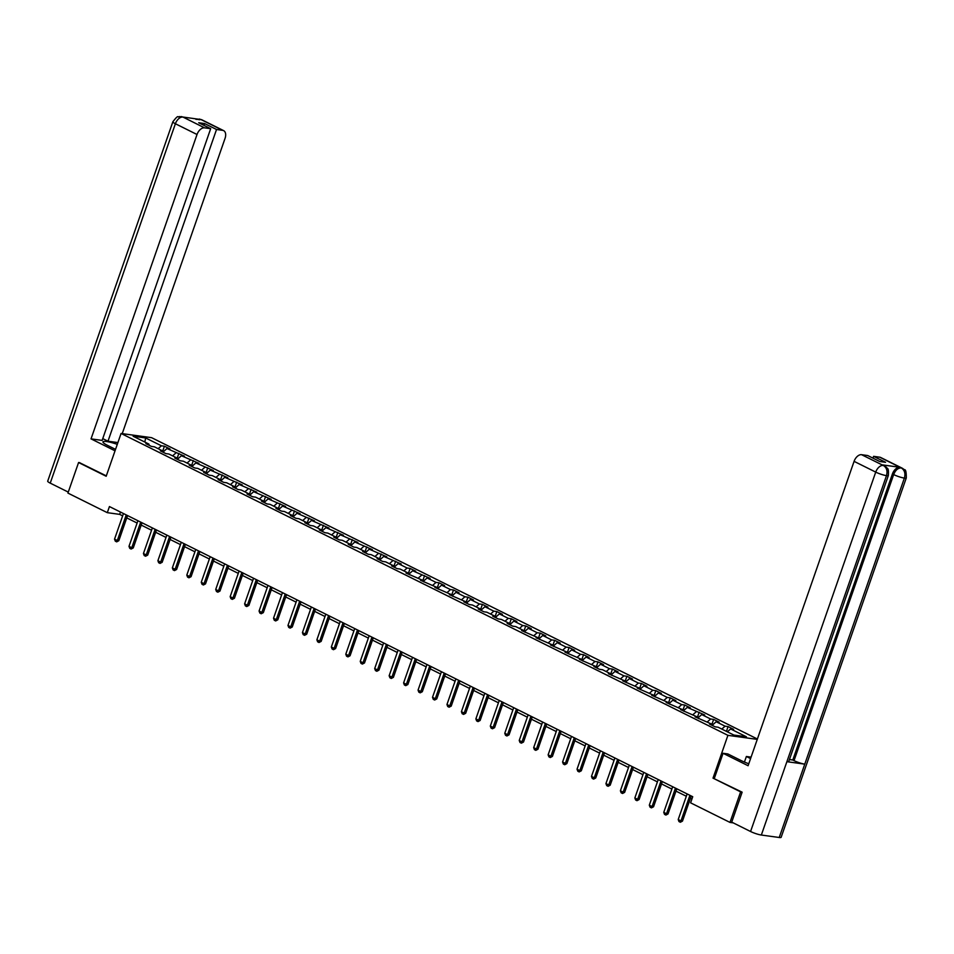 <?xml version="1.0" encoding="UTF-8"?>
<svg xmlns="http://www.w3.org/2000/svg" width="954" height="954" viewBox="0 0 954 954"><rect width="100%" height="100%" fill="white"/><g stroke="black" fill="none" stroke-linecap="round" stroke-linejoin="round"><path stroke-width="1.43" d="M757.393 739.016L151.591 437.671L121.075 433.474L727.914 735.343L757.273 739.374M149.253 445.339L148.872 444.063L145.867 443.658L151.424 446.412L154.429 446.83L163.325 451.254L160.32 450.837L165.877 453.603L168.882 454.021L177.778 458.445L174.773 458.027L180.33 460.794L183.335 461.211L192.231 465.635L189.226 465.218L194.783 467.985L197.788 468.402L206.684 472.826L203.679 472.409L209.236 475.175L212.241 475.593L221.137 480.017L218.132 479.6L223.689 482.366L226.694 482.784L235.59 487.208L232.585 486.79L238.142 489.557L241.147 489.974L250.043 494.399L247.038 493.981L252.595 496.748L255.6 497.153L264.496 501.577L261.491 501.172L267.048 503.939L270.054 504.344L278.95 508.768L275.945 508.363L281.502 511.129L284.507 511.535L293.403 515.959L290.398 515.554L295.955 518.308L298.96 518.726L307.856 523.15L304.851 522.732L310.408 525.499L313.413 525.916L322.309 530.341L319.304 529.923L324.861 532.69L327.866 533.107L336.762 537.531L333.757 537.114L339.314 539.881L342.319 540.298L351.215 544.722L348.21 544.305L353.767 547.071L356.772 547.489L365.668 551.913L362.663 551.495L368.22 554.262L371.225 554.679L380.121 559.104L377.116 558.686L382.673 561.453L385.678 561.87L394.574 566.294L391.569 565.877L397.126 568.644L400.131 569.049L409.027 573.473L406.022 573.068L423.481 580.664L420.476 580.259L437.934 587.855L434.929 587.449L452.387 595.046L449.382 594.64L466.84 602.236L463.835 601.819L469.392 604.586L472.397 605.003L481.293 609.427L478.288 609.01L483.845 611.776L486.85 612.194L495.746 616.618L492.741 616.201L498.298 618.967L501.303 619.384L510.199 623.809L507.182 623.391L512.751 626.158L515.756 626.575L524.652 630.999L521.635 630.582L539.105 638.19L536.088 637.773L553.558 645.369L550.541 644.964L568.012 652.56L564.995 652.154L582.465 659.751L579.448 659.345L596.918 666.941L593.901 666.536L599.47 669.291L602.475 669.708L611.371 674.132L608.354 673.715L625.824 681.323L622.807 680.906L640.277 688.514L637.26 688.096L654.73 695.704L651.713 695.287L669.183 702.895L666.166 702.478L683.636 710.086L680.619 709.669L698.089 717.265L695.072 716.859L712.543 724.456L709.526 724.05L715.095 726.817L718.1 727.222L733.853 735.057L746.386 736.786L730.633 728.951L733.638 729.357L728.081 726.59L726.423 731.36M148.872 444.063L133.119 436.228L145.652 437.958L161.405 445.792L164.41 446.198L162.752 450.968M728.081 726.59L725.076 726.185L716.18 721.761L719.185 722.166L713.628 719.399L710.623 718.994L701.727 714.57L704.732 714.975L687.274 707.379L690.279 707.796L684.722 705.03L681.716 704.612L672.82 700.188L675.826 700.606L670.268 697.839L667.263 697.422L658.367 692.998L661.372 693.415L655.815 690.648L652.81 690.231L643.914 685.807L646.919 686.224L641.362 683.458L638.357 683.04L629.461 678.616L632.466 679.033L626.909 676.267L623.904 675.849L615.008 671.425L618.013 671.843L612.456 669.076L609.451 668.671L600.555 664.234L603.56 664.652L598.003 661.885L594.998 661.48L586.102 657.056L589.107 657.461L583.55 654.694L580.545 654.289L571.649 649.865L574.654 650.27L569.097 647.504L566.092 647.098L557.196 642.674L560.201 643.079L554.644 640.325L551.639 639.907L542.743 635.483L545.748 635.901L540.191 633.134L537.185 632.717L528.289 628.292L531.295 628.71L525.737 625.943L522.732 625.526L513.836 621.102L516.841 621.519L511.284 618.752L508.279 618.335L499.383 613.911L502.388 614.328L496.831 611.562L493.826 611.144L484.93 606.72L487.935 607.138L482.378 604.371L479.373 603.954L470.477 599.529L473.482 599.947L467.925 597.18L464.92 596.763L456.024 592.339L459.029 592.756L453.472 589.989L450.467 589.584L441.571 585.16L444.576 585.565L439.019 582.799L436.014 582.393L427.118 577.969L430.135 578.374L412.665 570.778L415.682 571.184L410.113 568.429L407.108 568.012L398.212 563.587L401.229 564.005L383.758 556.397L386.775 556.814L369.305 549.206L372.322 549.623L354.852 542.015L357.869 542.432L340.399 534.824L343.416 535.242L325.946 527.634L328.963 528.051L311.493 520.443L314.51 520.86L297.04 513.264L300.057 513.669L282.587 506.073L285.604 506.479L268.134 498.882L271.151 499.288L253.681 491.692L256.698 492.109L239.227 484.501L242.244 484.918L224.774 477.31L227.791 477.727L210.321 470.119L213.338 470.537L195.868 462.928L198.885 463.346L181.415 455.738L184.432 456.155L166.962 448.547L169.979 448.964L164.41 446.198M888.365 475.462A8.061 1.288 -160.8 0 1 886.493 475.641C887.721 471.026 886.707 467.663 883.452 465.54L886.457 467.257C886.922 469.034 888.949 466.566 888.365 475.462L788.755 761.495A8.061 1.288 -160.8 0 1 786.883 761.686L761.34 835.036A8.061 1.288 -160.8 0 1 750.571 831.506L731.718 822.121L742.14 792.178L713.02 778.13L740.626 791.868L729.989 822.42L690.613 802.839L692.735 796.721L109.436 506.562L107.301 512.668L119.667 514.373L122.649 515.852M163.706 452.53L163.325 451.254M166.962 448.547L163.444 451.671M175.858 452.971L172.602 455.869M178.159 459.721L177.778 458.445M181.415 455.738L177.897 458.862M190.311 460.162L187.056 463.06M192.613 466.911L192.231 465.635M195.868 462.928L192.35 466.053M204.764 467.353L201.509 470.25M207.066 474.102L206.684 472.826M210.321 470.119L206.803 473.244M219.217 474.543L215.962 477.441M221.519 481.281L221.137 480.017M224.774 477.31L221.256 480.434M233.67 481.734L230.415 484.632M235.972 488.472L235.59 487.208M239.227 484.501L235.71 487.613M248.123 488.925L244.868 491.811M250.425 495.663L250.043 494.399M253.681 491.692L250.163 494.804M262.577 496.116L259.321 499.002M264.878 502.853L264.496 501.577M268.134 498.882L264.616 501.995M277.03 503.307L273.774 506.192M279.331 510.044L278.95 508.768M282.587 506.073L279.069 509.186M291.483 510.497L288.227 513.383M293.784 517.235L293.403 515.959M297.04 513.264L293.522 516.376M305.936 517.688L302.68 520.574M308.237 524.426L307.856 523.15M311.493 520.443L307.975 523.567M320.389 524.867L317.133 527.765M322.69 531.616L322.309 530.341M325.946 527.634L322.428 530.758M334.842 532.058L331.587 534.956M337.144 538.807L336.762 537.531M340.399 534.824L336.881 537.949M349.295 539.248L346.04 542.146M351.597 545.998L351.215 544.722M354.852 542.015L351.334 545.139M363.748 546.439L360.493 549.337M366.05 553.177L365.668 551.913M369.305 549.206L365.787 552.33M378.201 553.63L374.946 556.528M380.503 560.368L380.121 559.104M383.758 556.397L380.241 559.509M392.654 560.821L389.399 563.719M394.956 567.558L394.574 566.294M398.212 563.587L394.694 566.7M407.108 568.012L403.852 570.897M409.409 574.749L409.027 573.473M412.665 570.778L409.147 573.891M421.561 575.202L418.305 578.088M423.862 581.94L423.481 580.664M427.118 577.969L423.6 581.081M436.014 582.393L432.758 585.279M438.315 589.131L437.934 587.855M441.571 585.16L438.053 588.272M450.467 589.584L447.211 592.47M452.768 596.322L452.387 595.046M456.024 592.339L452.506 595.463M464.92 596.763L461.664 599.661M467.221 603.512L466.84 602.236M470.477 599.529L466.959 602.654M479.373 603.954L476.118 606.851M481.675 610.703L481.293 609.427M484.93 606.72L481.412 609.844M493.826 611.144L490.571 614.042M496.128 617.894L495.746 616.618M499.383 613.911L495.865 617.035M508.279 618.335L505.024 621.233M510.581 625.085L510.199 623.809M513.836 621.102L510.318 624.226M522.732 625.526L519.477 628.424M525.034 632.264L524.652 630.999M528.289 628.292L524.772 631.417M537.185 632.717L533.93 635.614M539.487 639.454L539.105 638.19M542.743 635.483L539.225 638.596M551.639 639.907L548.383 642.793M553.94 646.645L553.558 645.369M557.196 642.674L553.678 645.786M566.092 647.098L562.836 649.984M568.393 653.836L568.012 652.56M571.649 649.865L568.131 652.977M580.545 654.289L577.289 657.175M582.846 661.027L582.465 659.751M586.102 657.056L582.584 660.168M594.998 661.48L591.742 664.366M597.299 668.217L596.918 666.941M600.555 664.234L597.037 667.359M609.451 668.671L606.195 671.556M611.752 675.408L611.371 674.132M615.008 671.425L611.49 674.55M623.904 675.849L620.649 678.747M626.206 682.599L625.824 681.323M629.461 678.616L625.943 681.74M638.357 683.04L635.102 685.938M640.659 689.79L640.277 688.514M643.914 685.807L640.396 688.931M652.81 690.231L649.543 693.129M655.112 696.98L654.73 695.704M658.367 692.998L654.849 696.122M667.263 697.422L663.996 700.319M669.565 704.159L669.183 702.895M672.82 700.188L669.303 703.313M681.716 704.612L678.449 707.51M684.018 711.35L683.636 710.086M687.274 707.379L683.756 710.491M696.17 711.803L692.902 714.689M698.471 718.541L698.089 717.265M701.727 714.57L698.209 717.682M710.623 718.994L707.355 721.88M712.924 725.732L712.543 724.456M716.18 721.761L712.662 724.873M725.076 726.185L721.808 729.071M730.633 728.951L727.377 731.837M740.626 791.868L741.866 792.035M729.989 822.42L733.209 822.873M79.802 462.69L78.574 462.523L67.925 493.087L107.301 512.668M78.574 462.523L106.18 476.261L121.075 433.474M713.02 778.13L727.914 735.343M126.763 517.903L137.102 523.042M141.216 525.082L151.555 530.233M155.669 532.272L166.008 537.424M170.11 539.463L180.461 544.615M184.563 546.654L194.914 551.806M199.016 553.845L209.367 558.996M213.469 561.035L223.82 566.187M227.923 568.226L238.273 573.366M242.376 575.417L252.727 580.557M256.829 582.608L267.18 587.747M271.282 589.799L281.633 594.938M285.735 596.977L296.086 602.129M300.188 604.168L310.539 609.32M314.641 611.359L324.992 616.511M329.094 618.55L339.445 623.701M343.547 625.741L353.898 630.892M358 632.931L368.351 638.083M372.454 640.122L382.804 645.262M386.907 647.313L397.258 652.453M401.36 654.504L411.711 659.643M415.813 661.694L426.164 666.834M430.266 668.873L440.617 674.025M444.719 676.064L455.07 681.216M459.172 683.255L469.523 688.406M473.625 690.446L483.976 695.597M488.078 697.636L498.429 702.788M502.531 704.827L512.882 709.979M516.985 712.018L527.335 717.169M531.438 719.209L541.789 724.348M545.891 726.399L556.242 731.539M560.344 733.59L570.695 738.73M574.797 740.769L585.148 745.921M589.25 747.96L599.601 753.111M603.703 755.151L614.054 760.302M618.156 762.341L628.507 767.493M632.609 769.532L642.96 774.684M647.062 776.723L657.413 781.875M661.516 783.914L671.866 789.065M675.969 791.104L686.32 796.244M690.422 798.295L691.936 799.047M145.652 437.958L144.817 442.048M161.405 445.792L158.149 448.678M120.478 512.059L119.667 514.373M713.628 719.399L711.97 724.181M699.175 712.221L697.517 716.991M684.722 705.03L683.064 709.8M670.268 697.839L668.611 702.609M655.815 690.648L654.158 695.418M641.362 683.458L639.705 688.228M626.909 676.267L625.252 681.037M612.456 669.076L610.798 673.846M598.003 661.885L596.345 666.655M583.55 654.694L581.892 659.464M569.097 647.504L567.439 652.286M554.644 640.325L552.986 645.095M540.191 633.134L538.533 637.904M525.737 625.943L524.08 630.713M511.284 618.752L509.627 623.522M496.831 611.562L495.174 616.332M482.378 604.371L480.721 609.141M467.925 597.18L466.267 601.95M453.472 589.989L451.814 594.759M439.019 582.799L437.361 587.569M424.566 575.608L422.908 580.39M410.113 568.429L408.455 573.199M395.66 561.238L394.002 566.008M381.206 554.047L379.549 558.817M366.753 546.857L365.096 551.627M352.3 539.666L350.643 544.436M337.847 532.475L336.19 537.245M323.394 525.284L321.736 530.054M308.941 518.094L307.283 522.864M294.488 510.903L292.83 515.673M280.035 503.712L278.377 508.494M265.582 496.533L263.924 501.303M251.129 489.342L249.471 494.112M236.675 482.152L235.018 486.922M222.222 474.961L220.565 479.731M207.769 467.77L206.112 472.54M193.316 460.579L191.659 465.349M178.863 453.388L177.205 458.158M689.909 795.314L680.989 820.917L682.468 821.12L680.357 822.253L678.974 821.561L678.211 819.534L687.13 793.931M691.233 795.97L682.468 821.12M678.211 819.534L680.989 820.917L680.357 822.253M714.343 778.345L723.072 753.29L727.819 753.934L740.972 760.481A14.751 2.361 19.2 0 0 748.783 763.749M723.072 753.29L748.091 765.728L854.08 461.354A7.87 4.83 -63.6 0 1 861.593 454.7L867.735 455.547L879.683 461.486L885.539 462.285L873.59 456.346L879.731 457.193A7.87 4.83 -63.6 0 1 880.673 457.479L902.317 468.235A7.87 4.83 116.4 0 0 901.363 467.949L879.731 457.193M744.43 762.055L746.374 756.486L751.084 757.13M746.374 756.486L750.583 758.585M902.317 468.235L904.404 469.738C905.704 469.308 906.336 472.039 906.3 477.918L781.147 837.302A8.061 1.288 -160.8 0 1 779.227 837.493L804.771 764.142A8.061 1.288 -160.8 0 1 794.038 760.624L893.659 474.579L892.407 473.959A7.87 4.83 -63.6 0 1 899.908 467.305L882.176 464.86A7.87 4.83 -63.6 0 1 883.13 465.158L884.382 465.779M761.34 835.036L779.227 837.493M750.571 831.506L875.724 472.111A8.061 1.288 -160.8 0 0 886.493 475.641L786.883 761.686L804.771 764.142L904.38 478.097C905.632 473.494 904.63 470.131 901.375 467.997L901.363 467.949M873.59 456.346L872.958 458.147M789.435 759.539L792.798 759.992L892.407 473.959M792.798 759.992L794.038 760.624M117.294 444.337A14.751 2.361 19.2 0 0 102.984 441.857A14.751 2.361 19.2 0 0 107.635 445.435L115.541 449.37M117.914 442.573L107.981 441.213L216.534 129.494L222.676 130.34L201.044 119.572L182.894 117.032L204.526 127.848A7.87 4.83 116.4 0 0 197.025 134.502L175.393 123.746L50.24 483.129L68.271 492.097M102.746 438.601L107.981 441.213M203.953 125.344L204.573 123.555L198.718 122.744L210.679 128.695L102.126 440.402L91.035 438.876L197.025 134.502M115.04 450.825L91.035 438.876M122.231 433.641L225.061 138.354A7.87 4.83 116.4 0 0 223.618 130.626A7.87 4.83 116.4 0 0 222.676 130.34M50.24 483.129A8.061 1.288 -160.8 0 1 47.7 481.174L172.853 121.79A8.061 1.288 -160.8 0 0 175.393 123.746A7.87 4.83 -63.6 0 1 182.894 117.092M210.679 128.695L204.526 127.848M204.573 123.555L216.534 129.494M79.492 462.654L106.311 475.879M199.016 119.751L200.829 119.548M195.88 119.322L200.805 119.488M172.853 121.79C179.352 113.323 177.384 118.272 179.388 116.555L182.882 117.032M675.456 788.123L666.536 813.726L668.015 813.941L665.904 815.062L664.521 814.37L663.757 812.355L672.677 786.74M676.78 788.791L668.015 813.941M663.757 812.355L666.536 813.726L665.904 815.062M661.003 780.932L652.083 806.547L653.562 806.75L651.451 807.871L650.068 807.179L649.304 805.164L658.224 779.549M662.326 781.6L653.562 806.75M649.304 805.164L652.083 806.547L651.451 807.871M646.55 773.742L637.63 799.357L639.108 799.559L636.998 800.68L635.614 799.989L634.851 797.973L643.771 772.37M647.873 774.409L639.108 799.559M634.851 797.973L637.63 799.357L636.998 800.68M632.097 766.563L623.177 792.166L624.655 792.369L622.545 793.489L621.161 792.798L620.398 790.783L629.318 765.18M633.42 767.219L624.655 792.369M620.398 790.783L623.177 792.166L622.545 793.489M617.643 759.372L608.724 784.975L610.202 785.178L608.092 786.299L606.708 785.607L605.945 783.592L614.865 757.989M618.967 760.028L610.202 785.178M605.945 783.592L608.724 784.975L608.092 786.299M603.19 752.181L594.27 777.784L595.749 777.987L593.638 779.108L592.255 778.416L591.492 776.401L600.412 750.798M604.514 752.837L595.749 777.987M591.492 776.401L594.27 777.784L593.638 779.108M588.737 744.991L579.817 770.593L581.296 770.796L579.185 771.917L577.802 771.226L577.039 769.21L585.959 743.607M590.061 745.646L581.296 770.796M577.039 769.21L579.817 770.593L579.185 771.917M574.284 737.8L565.364 763.403L566.855 763.605L564.732 764.738L563.349 764.047L562.586 762.019L571.506 736.416M575.608 738.456L566.855 763.605M562.586 762.019L565.364 763.403L564.732 764.738M559.831 730.609L550.911 756.212L552.402 756.415L550.279 757.548L548.896 756.856L548.133 754.829L557.053 729.226M561.155 731.265L552.402 756.415M548.133 754.829L550.911 756.212L550.279 757.548M545.378 723.418L536.458 749.021L537.949 749.224L535.826 750.357L534.443 749.665L533.68 747.638L542.599 722.035M546.702 724.074L537.949 749.224M533.68 747.638L536.458 749.021L535.826 750.357M530.925 716.227L522.005 741.83L523.496 742.045L521.373 743.166L519.99 742.474L519.226 740.459L528.146 714.844M532.249 716.895L523.496 742.045M519.226 740.459L522.005 741.83L521.373 743.166M516.472 709.037L507.552 734.652L509.042 734.854L506.92 735.975L505.537 735.284L504.773 733.268L513.693 707.653M517.795 709.704L509.042 734.854M504.773 733.268L507.552 734.652L506.92 735.975M502.019 701.846L493.099 727.461L494.589 727.663L492.467 728.784L491.083 728.093L490.32 726.077L499.24 700.474M503.342 702.514L494.589 727.663M490.32 726.077L493.099 727.461L492.467 728.784M487.566 694.667L478.646 720.27L480.136 720.473L478.014 721.594L476.63 720.902L475.867 718.887L484.787 693.284M488.889 695.323L480.136 720.473M475.867 718.887L478.646 720.27L478.014 721.594M473.112 687.476L464.193 713.079L465.683 713.282L463.561 714.403L462.177 713.711L461.414 711.696L470.334 686.093M474.436 688.132L465.683 713.282M461.414 711.696L464.193 713.079L463.561 714.403M458.659 680.285L449.739 705.888L451.23 706.091L449.107 707.212L447.724 706.52L446.961 704.505L455.881 678.902M459.983 680.941L451.23 706.091M446.961 704.505L449.739 705.888L449.107 707.212M444.206 673.095L435.286 698.698L436.777 698.9L434.654 700.021L433.271 699.33L432.508 697.314L441.428 671.711M445.53 673.751L436.777 698.9M432.508 697.314L435.286 698.698L434.654 700.021M429.753 665.904L420.833 691.507L422.324 691.71L420.201 692.842L418.818 692.151L418.055 690.124L426.975 664.521M431.077 666.56L422.324 691.71M418.055 690.124L420.833 691.507L420.201 692.842M415.3 658.713L406.38 684.316L407.871 684.519L405.748 685.652L404.365 684.96L403.602 682.933L412.522 657.33M416.624 659.369L407.871 684.519M403.602 682.933L406.38 684.316L405.748 685.652M400.847 651.522L391.927 677.125L393.418 677.328L391.295 678.461L389.912 677.769L389.149 675.742L398.068 650.139M402.171 652.178L393.418 677.328M389.149 675.742L391.927 677.125L391.295 678.461M386.394 644.332L377.474 669.935L378.965 670.149L376.842 671.27L375.459 670.579L374.695 668.551L383.615 642.948M387.718 644.999L378.965 670.149M374.695 668.551L377.474 669.935L376.842 671.27M371.941 637.141L363.021 662.756L364.511 662.958L362.389 664.079L361.006 663.388L360.242 661.372L369.162 635.758M373.264 637.809L364.511 662.958M360.242 661.372L363.021 662.756L362.389 664.079M357.488 629.95L348.568 655.565L350.058 655.768L347.936 656.889L346.552 656.197L345.789 654.182L354.709 628.579M358.811 630.618L350.058 655.768M345.789 654.182L348.568 655.565L347.936 656.889M343.035 622.771L334.115 648.374L335.605 648.577L333.483 649.698L332.099 649.006L331.336 646.991L340.256 621.388M344.358 623.427L335.605 648.577M331.336 646.991L334.115 648.374L333.483 649.698M328.581 615.58L319.662 641.183L321.152 641.386L319.03 642.507L317.646 641.815L316.883 639.8L325.803 614.197M329.905 616.236L321.152 641.386M316.883 639.8L319.662 641.183L319.03 642.507M314.128 608.39L305.208 633.993L306.699 634.195L304.576 635.316L303.193 634.625L302.43 632.609L311.35 607.006M315.452 609.046L306.699 634.195M302.43 632.609L305.208 633.993L304.576 635.316M299.675 601.199L290.755 626.802L292.246 627.005L290.123 628.126L288.74 627.434L287.977 625.419L296.897 599.816M300.999 601.855L292.246 627.005M287.977 625.419L290.755 626.802L290.123 628.126M285.222 594.008L276.302 619.611L277.793 619.814L275.67 620.947L274.287 620.255L273.524 618.228L282.444 592.625M286.546 594.664L277.793 619.814M273.524 618.228L276.302 619.611L275.67 620.947M270.769 586.817L261.849 612.42L263.34 612.623L261.217 613.756L259.834 613.064L259.071 611.037L267.991 585.434M272.093 587.473L263.34 612.623M259.071 611.037L261.849 612.42L261.217 613.756M256.316 579.627L247.396 605.23L248.887 605.432L246.764 606.565L245.381 605.873L244.618 603.846L253.537 578.243M257.64 580.282L248.887 605.432M244.618 603.846L247.396 605.23L246.764 606.565M241.863 572.436L232.943 598.039L234.434 598.253L232.311 599.374L230.928 598.683L230.164 596.655L239.084 571.052M243.187 573.104L234.434 598.253M230.164 596.655L232.943 598.039L232.311 599.374M227.41 565.245L218.49 590.86L219.98 591.063L217.858 592.184L216.475 591.492L215.711 589.477L224.631 563.862M228.733 565.913L219.98 591.063M215.711 589.477L218.49 590.86L217.858 592.184M212.957 558.054L204.037 583.669L205.527 583.872L203.405 584.993L202.021 584.301L201.258 582.286L210.178 556.683M214.28 558.722L205.527 583.872M201.258 582.286L204.037 583.669L203.405 584.993M198.504 550.875L189.584 576.478L191.074 576.681L188.952 577.802L187.568 577.11L186.805 575.095L195.725 549.492M199.827 551.531L191.074 576.681M186.805 575.095L189.584 576.478L188.952 577.802M184.05 543.685L175.131 569.288L176.621 569.49L174.499 570.611L173.115 569.92L172.352 567.904L181.272 542.301M185.374 544.34L176.621 569.49M172.352 567.904L175.131 569.288L174.499 570.611M169.597 536.494L160.677 562.097L162.168 562.3L160.045 563.42L158.662 562.729L157.899 560.713L166.819 535.111M170.921 537.15L162.168 562.3M157.899 560.713L160.677 562.097L160.045 563.42M155.144 529.303L146.224 554.906L147.715 555.109L145.592 556.23L144.209 555.538L143.446 553.523L152.366 527.92M156.468 529.959L147.715 555.109M143.446 553.523L146.224 554.906L145.592 556.23M140.691 522.112L131.771 547.715L133.262 547.918L131.139 549.051L129.756 548.359L128.993 546.332L137.913 520.729M142.015 522.768L133.262 547.918M128.993 546.332L131.771 547.715L131.139 549.051M126.238 514.921L117.318 540.524L118.809 540.727L116.686 541.86L115.303 541.168L114.54 539.141L123.46 513.538M127.562 515.577L118.809 540.727M114.54 539.141L117.318 540.524L116.686 541.86M899.908 467.305L901.375 467.997M861.593 454.7L883.44 465.54M883.428 465.492L882.176 464.86M883.225 465.457A7.87 4.83 -63.6 0 0 875.724 472.111L854.08 461.354M906.3 477.918A8.061 1.288 -160.8 0 1 904.38 478.097A8.061 1.288 -160.8 0 1 893.659 474.579C895.436 470.191 897.929 467.973 901.16 467.925M199.291 119.035L201.986 119.87A7.87 4.83 116.4 0 0 201.044 119.572M181.391 116.567L183.108 117.115M223.618 130.626L201.986 119.87M184.05 117.402L184.861 117.807"/></g></svg>
